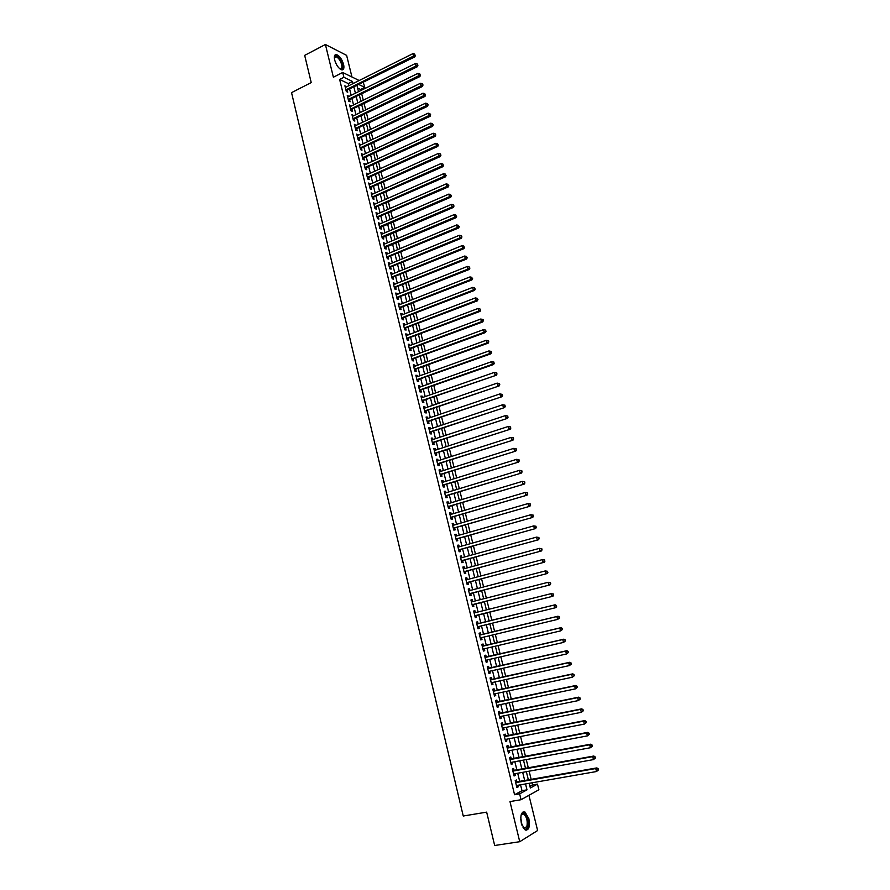 <?xml version="1.0" encoding="UTF-8"?>
<svg xmlns="http://www.w3.org/2000/svg" width="890" height="890" viewBox="0 0 890 890"><rect width="100%" height="100%" fill="white"/><g stroke="black" fill="none" stroke-linecap="round" stroke-linejoin="round"><path stroke-width="1.33" d="M528.883 818.756L525.022 812.058C521.329 811.491 520.094 815.229 521.317 823.272L525.167 829.97C528.894 830.526 530.129 826.777 528.883 818.756M343.596 64.447C341.96 59.196 339.624 55.914 336.576 54.602C334.54 54.412 333.895 56.215 334.662 59.997C336.309 65.248 338.634 68.53 341.66 69.843C343.729 70.043 344.374 68.241 343.596 64.447M529.962 786.36L532.543 784.958L537.482 784.101L538.884 789.764L521.062 799.721L519.626 793.869L526.991 789.842L525.534 783.934M351.951 76.996L346.622 55.369L325.406 44.5L304.68 55.369L311.222 82.592L291.542 92.638L463.245 816.019L486.652 812.136L494.673 845.5L519.749 841.706L537.616 830.526L528.938 795.315M363.331 82.547L364.811 87.398L359.115 84.65M360.884 90.502L360.628 89.467L364.811 87.398M532.543 784.958L532.009 782.811M531.185 779.484L529.138 771.185M528.326 767.892L526.268 759.593M525.467 756.344L523.409 748.034M522.619 744.83L520.561 736.519M519.782 733.349L517.724 725.027M516.945 721.89L514.898 713.58M514.131 710.476L512.073 702.154M511.316 699.095L509.258 690.774M508.513 687.748L506.455 679.415M505.709 676.433L503.651 668.101M502.928 665.153L500.859 656.809M500.147 653.905L498.077 645.562M497.377 642.691L495.307 634.336M494.606 631.5L492.548 623.156M491.847 620.352L489.789 612.009M489.099 609.216L487.053 600.917M486.352 598.102L484.316 589.859M483.615 587.022L481.59 578.823M480.878 575.975L478.865 567.831M478.164 564.95L476.161 556.862M475.438 553.969L473.458 545.926M472.735 543.011L470.766 535.024M470.031 532.087L468.073 524.154M467.339 521.195L465.392 513.308M464.658 510.337L462.722 502.494M461.988 499.513L460.052 491.725M459.318 488.71L457.404 480.978M456.648 477.952L454.757 470.254M454 467.217L452.109 459.574M451.352 456.503L449.472 448.916M448.716 445.834L446.847 438.292M446.079 435.188L444.232 427.69M443.465 424.575L441.618 417.121M440.85 413.995L439.015 406.585M438.236 403.437L436.423 396.083M435.633 392.913L433.83 385.604M433.041 382.422L431.25 375.157M430.46 371.964L428.668 364.744M427.879 361.529L426.099 354.353M425.309 351.116L423.54 343.996M422.739 340.748L420.992 333.661M420.18 330.401L418.445 323.359M417.632 320.077L415.908 313.091M415.085 309.787L413.372 302.845M412.548 299.53L410.846 292.632M410.023 289.295L408.332 282.442M407.498 279.093L405.818 272.284M404.983 268.925L403.315 262.161M402.48 258.779L400.823 252.059M399.977 248.655L398.331 241.98M397.485 238.565L395.85 231.934M394.993 228.508L393.369 221.922M392.512 218.473L390.899 211.931M390.043 208.46L388.441 201.963M387.573 198.481L385.982 192.029M385.114 188.535L383.534 182.116M382.667 178.612L381.087 172.237M380.219 168.711L378.651 162.381M377.783 158.843L376.225 152.557M375.346 148.997L373.8 142.756M372.921 139.185L371.386 132.977M370.496 129.395L368.972 123.232M368.082 119.638L366.569 113.508M365.679 109.904L364.177 103.819M363.276 100.192L361.785 94.151M516.934 781.999L516.445 779.974L515.199 780.619L516.901 787.561L518.136 786.905L517.746 785.303M514.109 770.473L513.619 768.459L512.373 769.082L514.075 776.002L515.31 775.368L514.909 773.744M511.294 758.981L510.804 756.978L509.558 757.579L511.249 764.477L512.484 763.865L512.084 762.218M508.479 747.533L507.99 745.531L506.744 746.109L508.424 752.985L509.67 752.395L509.269 750.726M505.676 736.108L505.186 734.116L503.94 734.662L505.62 741.526L506.866 740.958L506.455 739.267M502.883 724.727L502.405 722.736L501.148 723.259L502.817 730.1L504.074 729.555L503.651 727.842M500.102 713.368L499.613 711.388L498.356 711.889L500.024 718.708L501.281 718.197L500.859 716.45M497.332 702.054L496.843 700.074L495.574 700.552L497.243 707.35L498.511 706.86L498.077 705.091M494.562 690.762L494.072 688.793L492.804 689.249L494.473 696.024L495.73 695.557L495.296 693.766M491.803 679.515L491.313 677.546L490.045 677.98L491.703 684.744L492.971 684.288L492.526 682.474M489.044 668.29L488.566 666.332L487.286 666.744L488.944 673.485L490.212 673.051L489.767 671.216M486.307 657.098L485.818 655.151L484.549 655.541L486.196 662.26L487.464 661.848L487.008 659.991M483.57 645.951L483.092 643.993L481.801 644.36L483.448 651.068L484.727 650.679L484.271 648.799M480.834 634.826L480.366 632.879L479.076 633.224L480.711 639.899L481.991 639.543L481.534 637.64M478.119 623.734L477.641 621.798L476.35 622.11L477.986 628.774L479.276 628.44L478.798 626.515M475.405 612.654L474.926 610.74L473.636 611.041L475.271 617.682L476.562 617.371L476.083 615.435M472.69 601.596L472.223 599.715L470.932 599.994L472.557 606.613L473.847 606.324L473.38 604.399M469.987 590.571L469.531 588.724L468.229 588.98L469.853 595.588L471.144 595.321L470.676 593.396M467.283 579.579L466.838 577.766L465.537 577.999L467.161 584.585L468.452 584.341L467.984 582.427M464.602 568.621L464.168 566.841L462.856 567.052L464.469 573.616L465.77 573.394L465.303 571.48M461.921 557.696L461.487 555.95L460.186 556.139L461.788 562.68L463.089 562.48L462.622 560.578M459.251 546.794L458.828 545.081L457.516 545.247L459.118 551.778L460.419 551.6L459.963 549.697M456.581 535.936L456.17 534.245L454.857 534.401L456.448 540.909L457.76 540.742L457.293 538.851M453.922 525.1L453.522 523.442L452.198 523.576L453.789 530.062L455.113 529.928L454.645 528.037M451.274 514.298L450.874 512.673L449.561 512.785L451.141 519.248L452.465 519.137L451.998 517.246M448.638 503.518L448.249 501.938L446.914 502.016L448.504 508.468L449.828 508.379L449.361 506.499M446.001 492.782L445.612 491.224L444.288 491.291L445.868 497.721L447.192 497.644L446.736 495.774M443.376 482.069L442.998 480.544L441.663 480.589L443.242 487.008L444.566 486.952L444.11 485.083M440.75 471.389L440.383 469.898L439.048 469.92L440.617 476.317L441.952 476.284L441.496 474.415M438.136 460.742L437.78 459.273L436.445 459.273L438.002 465.659L439.337 465.637L438.881 463.779M435.533 450.118L435.188 448.682L433.842 448.671L435.399 455.024L436.745 455.035L436.289 453.177M432.941 439.526L432.596 438.125L431.25 438.091L432.807 444.433L434.142 444.455L433.697 442.608M430.348 428.969L430.015 427.601L428.668 427.534L430.215 433.864L431.561 433.908L431.105 432.062M427.767 418.434L427.434 417.099L426.088 417.021L427.634 423.329L428.98 423.395L428.524 421.56M425.186 407.943L424.864 406.63L423.518 406.53L425.053 412.815L426.41 412.904L425.954 411.069M422.617 397.463L422.305 396.184L420.948 396.061L422.483 402.336L423.84 402.447L423.395 400.622M420.058 387.028L419.757 385.771L418.389 385.637L419.924 391.889L421.282 392.012L420.837 390.198M417.51 376.615L417.21 375.391L415.841 375.235L417.377 381.465L418.734 381.621L418.289 379.796M414.963 366.235L414.662 365.034L413.305 364.856L414.829 371.074L416.186 371.241L415.741 369.428M412.415 355.878L412.137 354.709L410.768 354.52L412.293 360.717L413.65 360.906L413.205 359.093M409.889 345.554L409.611 344.419L408.243 344.196L409.756 350.382L411.124 350.593L410.679 348.791M407.364 335.252L407.086 334.151L405.718 333.917L407.231 340.08L408.599 340.303L408.165 338.511M404.839 324.983L404.583 323.904L403.203 323.66L404.716 329.812L406.085 330.045L405.651 328.254M402.336 314.749L402.08 313.703L400.7 313.425L402.202 319.566L403.582 319.822L403.137 318.03M399.832 304.536L399.577 303.512L398.197 303.223L399.699 309.342L401.079 309.62L400.634 307.84M397.329 294.356L397.085 293.366L395.705 293.055L397.196 299.151L398.575 299.452L398.142 297.672M394.837 284.199L394.604 283.243L393.213 282.909L394.704 288.994L396.095 289.306L395.661 287.537M392.357 274.076L392.123 273.141L390.732 272.796L392.223 278.859L393.614 279.193L393.18 277.424M389.876 263.985L389.653 263.073L388.262 262.706L389.742 268.758L391.133 269.114L390.71 267.345M387.406 253.906L387.195 253.027L385.804 252.649L387.272 258.679L388.674 259.046L388.24 257.288M384.947 243.871L383.345 242.614L384.814 248.633L386.216 249.022L385.782 247.264M382.489 233.859L380.887 232.613L382.355 238.609L383.757 239.021L383.334 237.263M380.041 223.868L378.439 222.634L379.908 228.608L381.309 229.042L380.887 227.295M377.594 213.912L376.003 212.677L377.471 218.651L378.873 219.096L378.439 217.349M375.168 203.977L373.566 202.753L375.035 208.705L376.437 209.172L376.014 207.437M372.732 194.076L371.141 192.863L372.599 198.793L374.011 199.271L373.589 197.547M370.307 184.197L368.727 182.995L370.173 188.914L371.586 189.403L371.163 187.69M367.893 174.34L366.313 173.149L367.759 179.057L369.172 179.569L368.749 177.844M365.49 164.517L363.91 163.337L365.356 169.222L366.769 169.756L366.346 168.043M363.087 154.727L361.507 153.547L362.953 159.421L364.366 159.966L363.954 158.253M360.684 144.948L359.115 143.791L360.55 149.642L361.974 150.21L361.551 148.508M358.292 135.202L356.734 134.056L358.158 139.886L359.582 140.475L359.171 138.773M355.911 125.49L354.353 124.344L355.778 130.162L357.202 130.763L356.79 129.072M353.53 115.8L351.984 114.665L353.408 120.462L354.832 121.085L354.42 119.394M351.161 106.133L349.614 105.009L351.027 110.794L352.462 111.428L352.051 109.748M348.802 96.498L347.256 95.375L348.669 101.149L350.104 101.805L349.692 100.114M360.628 89.467L357.613 88.032M348.802 85.696L348.29 83.582L339.635 79.455L514.576 794.737L521.985 790.698L520.539 784.813M519.727 781.498L517.702 773.243M516.89 769.972L514.865 761.707M514.064 758.469L512.039 750.192M511.249 746.999L509.225 738.722M508.446 735.574L506.41 727.286M505.642 724.171L503.607 715.883M502.85 712.801L500.814 704.513M500.069 701.476L498.033 693.177M497.288 690.173L495.252 681.874M494.529 678.903L492.482 670.604M491.77 667.678L489.723 659.368M489.011 656.475L486.975 648.165M486.274 645.306L484.227 636.995M483.537 634.169L481.49 625.859M480.811 623.067L478.764 614.768M478.086 611.975L476.05 603.72M475.371 600.917L473.347 592.696M472.657 589.881L470.654 581.715M469.953 578.878L467.962 570.768M467.261 567.909L465.281 559.843M464.569 556.962L462.6 548.952M461.888 546.059L459.941 538.094M459.218 535.179L457.282 527.269M456.559 524.332L454.623 516.478M453.9 513.519L451.975 505.709M451.252 502.739L449.339 494.974M448.605 491.981L446.713 484.271M445.979 481.268L444.088 473.602M443.353 470.576L441.473 462.956M440.728 459.907L438.87 452.343M438.114 449.283L436.267 441.763M435.51 438.681L433.675 431.205M432.918 428.112L431.094 420.692M430.326 417.566L428.513 410.19M427.745 407.053L425.943 399.732M425.175 396.573L423.384 389.297M422.605 386.127L420.825 378.884M420.047 375.702L418.278 368.516M417.488 365.312L415.741 358.169M414.94 354.943L413.205 347.845M412.404 344.608L410.679 337.555M409.878 334.306L408.154 327.298M407.353 324.027L405.64 317.062M404.828 313.781L403.137 306.861M402.325 303.557L400.634 296.693M399.821 293.366L398.142 286.536M397.318 283.198L395.661 276.423M394.837 273.063L393.18 266.333M392.345 262.962L390.71 256.264M389.876 252.882L388.24 246.23M387.406 242.825L385.782 236.228M384.947 232.802L383.334 226.238M382.489 222.812L380.887 216.292M380.041 212.844L378.45 206.369M377.594 202.898L376.014 196.468M375.157 192.985L373.589 186.589M372.732 183.095L371.175 176.754M370.307 173.239L368.76 166.931M367.893 163.404L366.357 157.141M365.49 153.603L363.954 147.373M363.087 143.824L361.562 137.638M360.684 134.067L359.182 127.926M358.303 124.344L356.801 118.237M355.911 114.643L354.431 108.58M353.541 104.964L352.062 98.946M351.172 95.319L349.703 89.345M346.444 86.886L344.897 85.774L346.31 91.525L347.745 92.204L347.334 90.524M521.062 799.721L509.97 801.59L519.749 841.706M514.576 794.737L519.626 793.869M339.635 79.455L343.896 77.308L342.706 72.479L359.171 80.512M325.406 44.5L333.383 77.219L342.706 72.479M529.205 783.3L530.362 787.995L537.482 784.101M357.035 85.685L358.514 91.681M359.415 95.319L360.906 101.36M361.796 104.975L363.298 111.061M364.188 114.665L365.701 120.784M366.591 124.377L368.104 130.541M368.994 134.112L370.518 140.32M371.397 143.88L372.943 150.121M373.811 153.67L375.369 159.955M376.236 163.493L377.805 169.812M378.673 173.339L380.241 179.702M381.109 183.207L382.689 189.614M383.546 193.108L385.136 199.56M386.004 203.031L387.606 209.528M388.452 212.988L390.065 219.53M390.921 222.967L392.546 229.553M393.391 232.98L395.026 239.61M395.872 243.014L397.507 249.69M398.353 253.083L400.011 259.791M400.845 263.173L402.514 269.937M403.337 273.297L405.017 280.094M405.84 283.443L407.531 290.296M408.354 293.622L410.056 300.509M410.88 303.824L412.582 310.766M413.405 314.059L415.118 321.045M415.93 324.327L417.666 331.347M418.478 334.618L420.214 341.682M421.026 344.931L422.772 352.051M423.573 355.288L425.342 362.453M426.132 365.668L427.912 372.877M428.702 376.07L430.493 383.323M431.283 386.505L433.085 393.814M433.864 396.973L435.677 404.327M436.456 407.464L438.281 414.862M439.048 418L440.884 425.442M441.651 428.546L443.509 436.044M444.266 439.137L446.135 446.68M446.891 449.75L448.76 457.338M449.517 460.397L451.397 468.029M452.153 471.077L454.045 478.753M454.79 481.779L456.704 489.511M457.438 492.515L459.362 500.302M460.097 503.284L462.032 511.116M462.767 514.086L464.714 521.963M465.437 524.911L467.395 532.843M468.118 535.769L470.087 543.757M470.81 546.66L472.79 554.692M473.502 557.585L475.494 565.673M476.206 568.543L478.219 576.676M478.92 579.535L480.934 587.712M481.635 590.548L483.671 598.792M484.36 601.596L486.407 609.884M487.097 612.687L489.155 621.02M489.845 623.812L491.903 632.156M492.604 634.993L494.662 643.325M495.374 646.196L497.432 654.528M498.144 657.432L500.202 665.765M500.925 668.713L502.984 677.034M503.718 680.016L505.776 688.337M506.521 691.363L508.568 699.673M509.325 702.733L511.383 711.043M512.139 714.136L514.186 722.446M514.965 725.584L517.012 733.883M517.791 737.053L519.849 745.353M520.639 748.568L522.686 756.867M523.487 760.105L525.534 768.404M526.346 771.686L528.393 779.974M353.03 83.582L352.507 81.457L343.896 77.308M524.722 780.619L522.686 772.342M521.874 769.06L519.838 760.783M519.037 757.546L516.99 749.258M516.211 746.054L514.164 737.765M513.385 734.595L511.338 726.307M510.571 723.181L508.524 714.881M507.767 711.789L505.72 703.489M504.975 700.441L502.928 692.131M502.183 689.116L500.136 680.806M499.401 677.835L497.354 669.514M496.631 666.577L494.584 658.255M493.861 655.352L491.814 647.03M491.113 644.16L489.055 635.838M488.365 633.013L486.307 624.68M485.617 621.888L483.57 613.566M482.881 610.774L480.845 602.497M480.155 599.682L478.13 591.461M477.429 588.635L475.416 580.458M474.715 577.61L472.712 569.489M472.012 566.619L470.02 558.542M469.308 555.66L467.328 547.639M466.616 544.725L464.658 536.759M463.935 533.833L461.977 525.912M461.254 522.964L459.318 515.099M458.584 512.139L456.659 504.307M455.925 501.326L454.011 493.561M453.277 490.557L451.375 482.836M450.629 479.821L448.738 472.145M447.993 469.108L446.113 461.476M445.356 458.428L443.498 450.852M442.742 447.781L440.884 440.25M440.116 437.157L438.281 429.681M437.513 426.566L435.677 419.134M434.91 416.008L433.096 408.621M432.318 405.484L430.515 398.142M429.736 394.982L427.934 387.684M427.156 384.513L425.364 377.26M424.586 374.067L422.806 366.869M422.016 363.654L420.258 356.501M419.457 353.274L417.71 346.166M416.909 342.928L415.174 335.864M414.373 332.604L412.637 325.584M411.836 322.302L410.112 315.338M409.3 312.034L407.598 305.114M406.786 301.799L405.084 294.924M404.271 291.597L402.58 284.756M401.757 281.407L400.088 274.621M399.254 271.261L397.596 264.508M396.762 261.137L395.116 254.429M394.281 251.036L392.635 244.383M391.8 240.968L390.165 234.359M389.319 230.933L387.706 224.358M386.861 220.92L385.248 214.39M384.402 210.93L382.8 204.444M381.944 200.973L380.364 194.532M379.496 191.05L377.927 184.642M377.06 181.137L375.491 174.785M374.623 171.269L373.077 164.95M372.198 161.413L370.652 155.138M369.784 151.6L368.249 145.359M367.37 141.799L365.846 135.603M364.967 132.032L363.454 125.879M362.564 122.286L361.062 116.178M360.172 112.574L358.681 106.5M357.791 102.884L356.3 96.854M355.41 93.228L353.931 87.231M348.29 83.582L352.507 81.457M521.985 790.698L526.991 789.842M345.209 87.02L346.332 86.452M347.556 96.598L348.691 96.042M349.904 106.21L351.049 105.654M352.273 115.845L353.408 115.288M354.643 125.501L355.778 124.956M357.012 135.191L358.158 134.646M359.393 144.903L360.539 144.369M361.785 154.649L362.931 154.104M364.177 164.416L365.334 163.882M366.58 174.206L367.737 173.672M368.983 184.03L370.14 183.496M371.397 193.875L372.554 193.353M373.811 203.743L374.979 203.232M376.236 213.644L377.405 213.133M378.673 223.579L379.841 223.067M381.109 233.525L382.288 233.024M383.557 243.515L384.736 243.014M386.015 253.528L387.195 253.027M388.474 263.562L389.653 263.073M390.944 273.619L392.123 273.141M393.413 283.721L394.604 283.243M395.894 293.834L397.085 293.366M398.386 303.991L399.577 303.512M400.878 314.17L402.08 313.703M403.381 324.372L404.583 323.904M405.885 334.607L407.086 334.151M408.399 344.864L409.611 344.419M410.924 355.155L412.137 354.709M413.45 365.478L414.662 365.034M415.986 375.825L417.21 375.391M418.534 386.204L419.757 385.771M421.081 396.606L422.305 396.184M423.64 407.053L424.864 406.63M426.21 417.51L427.434 417.099M428.78 428.012L430.015 427.601M431.361 438.536L432.596 438.125M433.942 449.083L435.188 448.682M436.545 459.674L437.78 459.273M439.137 470.287L440.383 469.898M441.752 480.934L442.998 480.544M444.366 491.603L445.612 491.224M446.991 502.316L448.249 501.938M449.617 513.052L450.874 512.673M452.265 523.809L453.522 523.442M454.912 534.612L456.17 534.245M457.56 545.437L458.828 545.081M460.219 556.295L461.487 555.95M462.889 567.186L464.168 566.841M465.57 578.111L466.838 577.766M468.251 589.058L469.531 588.724M470.944 600.049L472.223 599.715M473.647 611.063L474.926 610.74M477.986 628.752L479.276 628.44M480.7 639.854L481.991 639.543M483.426 650.99L484.727 650.679M486.163 662.149L487.464 661.848M488.91 673.352L490.212 673.051M491.658 684.577L492.971 684.288M494.428 695.835L495.73 695.557M497.187 707.138L498.511 706.86M499.969 718.464L501.281 718.197M502.75 729.822L504.074 729.555M505.542 741.214L506.866 740.958M508.346 752.651L509.67 752.395M511.16 764.11L512.484 763.865M513.975 775.602L515.31 775.368M516.801 787.138L518.136 786.905M346.077 90.591L414.862 56.86L413.505 56.103L345.899 89.846M414.896 55.013L414.64 54.023L414.896 55.013L413.505 56.103L412.882 53.645L345.309 87.454M414.862 56.86L415.441 55.313M414.64 54.023L412.882 53.645M334.329 57.85L334.718 56.571C337.377 55.313 339.913 57.95 342.327 64.492C343.062 68.419 342.194 69.854 339.735 68.764M339.78 68.797L340.091 68.886C341.738 69.042 342.261 67.596 341.638 64.558C340.325 60.353 338.456 57.728 336.02 56.682L334.34 57.806M342.383 69.887L342.895 64.77C341.282 59.563 338.957 56.304 335.93 54.991L335.018 55.002M521.028 815.34L522.463 813.315C526.735 814.194 528.449 818.711 527.614 826.888C526.502 829.625 524.978 829.881 523.042 827.656M523.298 827.989L523.865 828.39L526.869 826.532C527.826 821.125 526.78 816.964 523.754 814.039L522.107 813.972L521.184 814.951M526.068 830.292L528.093 827.733C529.272 821.025 527.981 815.863 524.232 812.247L523.064 811.925M348.435 100.192L417.377 66.706L416.031 65.971L348.257 99.469M417.421 64.87L417.165 63.88L417.421 64.87L416.031 65.971L415.396 63.502L347.667 97.055M417.377 66.706L417.955 65.159M417.165 63.88L415.396 63.502M350.793 109.815L419.902 76.573L418.556 75.85L350.616 109.103M419.947 74.749L419.702 73.759L419.947 74.749L418.556 75.85L417.922 73.38L350.026 106.689M419.902 76.573L420.492 75.038M419.702 73.759L417.922 73.38M353.163 119.471L422.439 86.475L421.092 85.763L352.985 118.771M422.483 84.661L422.238 83.671L422.483 84.661L421.092 85.763L420.458 83.282L352.396 116.356M422.439 86.475L423.028 84.939M422.238 83.671L420.458 83.282M355.533 129.15L424.986 96.398L423.64 95.708L355.366 128.46M425.031 94.596L424.775 93.606L425.031 94.596L423.64 95.708L423.006 93.216L354.765 126.035M424.986 96.398L425.565 94.874M424.775 93.606L423.006 93.216M357.914 138.862L427.523 106.344L426.188 105.676L357.747 138.184M427.589 104.564L427.334 103.574L427.589 104.564L426.188 105.676L425.553 103.184L357.146 135.758M427.523 106.344L428.123 104.831M427.334 103.574L425.553 103.184M360.294 148.597L430.081 116.323L428.746 115.678L360.139 147.929M430.148 114.565L429.892 113.564L430.148 114.565L428.746 115.678L428.112 113.175L359.538 145.493M430.081 116.323L430.682 114.821M429.892 113.564L428.112 113.175M362.686 158.353L432.64 126.336L431.316 125.701L362.53 157.708M432.707 124.589L432.451 123.577L432.707 124.589L431.316 125.701L430.671 123.187L361.93 155.261M432.64 126.336L433.241 124.834M432.451 123.577L430.671 123.187M365.089 168.143L435.21 136.37L433.886 135.758L364.933 167.509M435.288 134.635L435.021 133.633L435.288 134.635L433.886 135.758L433.241 133.244L364.333 165.051M435.21 136.37L435.811 134.88M435.021 133.633L433.241 133.244M367.492 177.956L437.791 146.427L436.467 145.838L367.336 177.333M437.869 144.714L437.602 143.702L437.869 144.714L436.467 145.838L435.822 143.312L366.736 174.874M437.791 146.427L438.392 144.948M437.602 143.702L435.822 143.312M369.906 187.801L440.372 156.529L439.048 155.95L369.751 187.178M440.45 154.827L440.194 153.814L440.45 154.827L439.048 155.95L438.403 153.414L369.15 184.72M440.372 156.529L440.984 155.049M440.194 153.814L438.403 153.414M372.32 197.658L442.964 166.641L441.64 166.085L372.176 197.068M443.042 164.962L442.786 163.938L443.042 164.962L441.64 166.085L440.995 163.549L371.575 194.587M442.964 166.641L443.576 165.184M442.786 163.938L440.995 163.549M374.746 207.559L445.556 176.798L444.243 176.253L374.601 206.97M445.645 175.119L445.389 174.106L445.645 175.119L444.243 176.253L443.598 173.706L374 204.489M445.556 176.798L446.179 175.341M445.389 174.106L443.598 173.706M377.182 217.483L448.171 186.967L446.847 186.455L377.037 216.904M448.26 185.32L447.993 184.297L448.26 185.32L446.847 186.455L446.202 183.896L376.426 214.423M448.171 186.967L448.782 185.52M447.993 184.297L446.202 183.896M379.696 227.762L450.774 197.18L449.472 196.679L379.485 226.872M450.874 195.533L450.618 194.51L450.874 195.533L449.472 196.679L448.816 194.12L378.873 224.369M450.774 197.18L451.397 195.744M450.618 194.51L448.816 194.12M382.622 237.563L453.399 207.415L452.087 206.936L381.932 236.851M453.5 205.79L453.244 204.767L453.5 205.79L452.087 206.936L451.43 204.366L381.32 234.359M453.399 207.415L454.022 205.979M453.244 204.767L451.43 204.366M385.081 247.565L456.025 217.683L454.723 217.216L384.38 246.875M456.136 216.07L455.869 215.035L456.136 216.07L454.723 217.216L454.067 214.646L383.768 244.361M456.025 217.683L456.659 216.259M455.869 215.035L454.067 214.646M386.972 257.433L458.661 227.974L457.36 227.529L386.85 256.921M458.773 226.383L458.506 225.348L458.773 226.383L457.36 227.529L456.704 224.947L386.227 254.407M458.661 227.974L459.296 226.561M458.506 225.348L456.704 224.947M389.442 267.49L461.298 238.297L460.008 237.875L389.319 266.989M461.421 236.718L461.154 235.683L461.421 236.718L460.008 237.875L459.34 235.283L388.696 264.464M461.298 238.297L461.943 236.885M461.154 235.683L459.34 235.283M391.911 277.58L463.957 248.644L462.655 248.243L391.789 277.09M464.079 247.086L463.812 246.052L464.079 247.086L462.655 248.243L461.999 245.651L391.166 274.565M463.957 248.644L464.591 247.253M463.812 246.052L461.999 245.651M394.392 287.693L466.616 259.035L465.314 258.645L394.27 287.214M466.738 257.488L466.471 256.442L466.738 257.488L465.314 258.645L464.658 256.042L393.647 284.678M466.616 259.035L467.25 257.644M466.471 256.442L464.658 256.042M396.873 297.839L469.275 269.436L467.984 269.08L396.762 297.371M469.408 267.912L469.141 266.867L469.408 267.912L467.984 269.08L467.317 266.466L396.139 294.835M469.275 269.436L469.92 268.057M469.141 266.867L467.317 266.466M399.365 308.007L471.945 279.883L470.665 279.538L399.254 307.562M472.089 278.37L471.822 277.324L472.089 278.37L470.665 279.538L469.998 276.923L398.631 305.014M471.945 279.883L472.601 278.514M471.822 277.324L469.998 276.923M401.868 318.208L474.626 290.351L473.347 290.029L401.757 317.774M474.771 288.861L474.503 287.804L474.771 288.861L473.347 290.029L472.679 287.403L401.134 315.216M474.626 290.351L475.282 288.994M474.503 287.804L472.679 287.403M404.372 328.432L477.318 300.853L476.039 300.553L404.271 328.01M477.463 299.374L477.196 298.317L477.463 299.374L476.039 300.553L475.36 297.916L403.648 325.451M477.318 300.853L477.974 299.496M477.196 298.317L475.36 297.916M406.886 338.69L480.01 311.389L478.742 311.099L406.786 338.278M480.166 309.92L479.899 308.863L480.166 309.92L478.742 311.099L478.064 308.463L406.163 335.708M480.01 311.389L480.678 310.043M479.899 308.863L478.064 308.463M409.411 348.969L482.714 321.946L481.445 321.679L409.311 348.58M482.87 320.5L481.445 321.679L480.767 319.032L483.114 319.555L482.87 320.5L483.114 319.555M408.677 345.999L480.767 319.032L482.603 319.443M482.714 321.946L483.381 320.611M411.936 359.282L485.428 332.537L484.16 332.293L411.848 358.904M485.584 331.113L484.16 332.293L483.481 329.645L485.829 330.146L485.584 331.113L485.829 330.146M411.213 356.323L483.481 329.645L485.317 330.045M485.428 332.537L486.096 331.214M414.473 369.628L488.143 343.162L486.886 342.939L414.384 369.261M488.31 341.749L486.886 342.939L486.196 340.28L488.543 340.781L488.31 341.749L488.543 340.781M413.75 366.669L486.196 340.28L488.043 340.681M488.143 343.162L488.821 341.838M417.01 379.997L490.868 353.82L489.611 353.608L416.932 379.652M491.046 352.418L489.611 353.608L488.933 350.938L491.28 351.439L491.046 352.418L491.28 351.439M416.286 377.049L488.933 350.938L490.768 351.35M490.868 353.82L491.547 352.507M419.557 390.399L493.605 364.5L492.348 364.322L419.479 390.065M493.783 363.12L492.348 364.322L491.669 361.64L494.017 362.13L493.783 363.12L494.017 362.13M418.845 387.462L491.669 361.64L493.516 362.052M493.605 364.5L494.284 363.198M422.116 400.834L496.353 375.213L422.038 400.511M496.531 373.856L495.096 375.057L494.406 372.365L496.765 372.854L496.531 373.856L496.765 372.854M421.404 397.897L494.406 372.365L496.264 372.776M496.353 375.213L497.032 373.922M424.686 411.291L499.101 385.96L424.608 410.98M499.29 384.625L497.855 385.826L497.165 383.123L499.513 383.601L499.29 384.625L499.513 383.601M423.963 408.365L497.165 383.123L499.012 383.546M499.101 385.96L499.791 384.68M427.256 421.771L501.86 396.74L427.178 421.482M502.049 395.416L500.614 396.617L499.924 393.914L502.272 394.381L502.049 395.416L502.272 394.381M426.532 418.856L499.924 393.914L501.782 394.337M501.86 396.74L502.55 395.46M429.826 432.295L504.63 407.553L429.759 432.017M504.83 406.241L503.384 407.453L502.694 404.739L505.042 405.206L504.83 406.241L505.042 405.206M429.114 429.38L502.694 404.739L504.552 405.161M504.63 407.553L505.32 406.285M432.418 442.842L507.4 418.389L432.351 442.575M507.611 417.099L506.165 418.311L505.464 415.597L507.823 416.053L507.611 417.099L507.823 416.053M431.706 439.938L505.464 415.597L507.322 416.019M507.4 418.389L508.101 417.132M435.01 453.422L510.181 429.269L434.943 453.177M510.393 427.99L508.947 429.203L508.257 426.477L510.604 426.922L510.393 427.99L510.604 426.922M434.298 450.518L508.257 426.477L510.115 426.9M510.181 429.269L510.882 428.012M437.602 464.024L512.974 440.172L437.546 463.79M513.196 438.915L511.75 440.138L511.049 437.402L513.408 437.836L513.196 438.915L513.408 437.836M436.901 461.131L511.049 437.402L512.907 437.824M512.974 440.172L513.686 438.926M440.216 474.659L515.777 451.108L440.161 474.448M516 449.873L514.553 451.097L513.841 448.349L516.2 448.782L516 449.873L516.2 448.782M439.504 471.778L513.841 448.349L515.711 448.771M515.777 451.108L516.489 449.873M442.831 485.328L518.581 462.077L442.775 485.128M518.803 460.853L517.357 462.077L516.656 459.329L519.015 459.752L518.803 460.853L519.015 459.752M442.13 482.458L516.656 459.329L518.525 459.752M518.581 462.077L519.293 460.853M445.456 496.03L521.395 473.068L445.401 495.841M521.629 471.878L520.183 473.102L519.471 470.343L521.829 470.754L521.629 471.878L521.829 470.754M444.744 493.16L519.471 470.343L521.351 470.766M521.395 473.068L522.119 471.867M448.082 506.755L524.221 484.104L448.037 506.588M524.455 482.925L523.009 484.16L522.297 481.39L524.666 481.801L524.455 482.925L524.666 481.801M447.381 503.896L522.297 481.39L524.177 481.813M524.221 484.104L524.944 482.903M450.718 517.513L527.058 495.174L450.685 517.368M527.292 494.006L525.845 495.241L525.133 492.47L527.492 492.871L527.292 494.006L527.492 492.871M450.017 514.665L525.133 492.47L527.014 492.893M527.058 495.174L527.781 493.983M453.366 528.304L529.895 506.265L453.333 528.171M530.14 505.12L528.682 506.366L527.97 503.584L530.34 503.974L530.14 505.12L530.34 503.974M452.665 525.467L527.97 503.584L529.861 504.007M529.895 506.265L530.629 505.086M456.014 539.129L532.743 517.402L455.98 539.006M532.999 516.278L531.541 517.524L530.829 514.731L533.199 515.11L532.999 516.278L533.199 515.11M455.324 536.292L530.829 514.731L532.71 515.154M532.743 517.402L533.477 516.222M458.673 549.976L535.602 528.56L458.65 549.875M535.858 527.459L534.401 528.705L533.689 525.901L536.058 526.279L535.858 527.459L536.058 526.279M457.983 547.15L533.689 525.901L535.58 526.335M535.602 528.56L536.336 527.403M461.343 560.867L538.472 539.763L461.32 560.778M538.728 538.673L537.271 539.93L536.559 537.115L538.928 537.482L538.728 538.673L538.928 537.482M460.653 558.041L536.559 537.115L538.45 537.549M538.472 539.763L539.207 538.606M464.013 571.781L541.343 550.988L464.002 571.703M541.61 549.92L540.152 551.177L539.429 548.362L541.799 548.718L541.61 549.92L541.799 548.718M463.323 568.966L539.429 548.362L541.32 548.796M541.343 550.988L542.088 549.842M466.694 582.727L544.224 562.258L466.683 582.661M544.502 561.201L543.034 562.469L542.31 559.643L544.691 559.988L544.502 561.201L544.691 559.988M466.015 579.924L542.31 559.643L544.213 560.077M544.224 562.258L544.98 561.123M469.909 593.597L547.116 573.549L469.43 593.875M547.394 572.515L545.937 573.783L545.214 570.946L547.584 571.291L547.394 572.515L547.584 571.291M468.685 590.827L545.214 570.946L547.105 571.391M547.116 573.549L547.873 572.426M472.612 604.588L550.02 584.886L472.134 604.877M550.309 583.873L548.841 585.142L548.106 582.294L550.487 582.627L550.309 583.873L550.487 582.627M471.411 601.929L548.106 582.294L550.009 582.727M550.02 584.886L550.777 583.762M475.316 615.624L552.924 596.244L474.837 615.913M553.224 595.254L551.755 596.523L551.021 593.674L553.402 594.008L553.224 595.254L553.402 594.008M474.114 612.976L551.021 593.674L552.924 594.108M552.924 596.244L553.691 595.143M556.617 606.546L555.85 605.523L556.617 606.546L555.85 607.648L477.507 626.827M556.139 606.669L554.67 607.948L553.936 605.089L555.115 604.788L476.795 623.89M477.351 623.923L553.936 605.089L555.85 605.523M556.317 605.411L555.115 604.788M559.543 617.994L559.254 616.848L559.543 617.994L557.607 619.407L480.233 637.952M559.076 618.127L557.607 619.407L556.873 616.536L558.041 616.214L479.51 634.982M479.554 635.171L556.873 616.536L558.787 616.981M559.254 616.848L558.041 616.214M562.48 629.475L562.191 628.318L562.48 629.475L560.544 630.899L482.97 649.11M562.013 629.608L560.544 630.899L559.81 628.017L560.967 627.673L482.235 646.096M482.28 646.318L559.81 628.017L561.724 628.462M562.191 628.318L560.967 627.673M565.428 640.978L565.139 639.832L565.428 640.978L563.492 642.424L485.706 660.291M564.972 641.134L563.492 642.424L562.758 639.532L563.915 639.165L484.961 657.243M485.028 657.499L562.758 639.532L564.672 639.977M565.139 639.832L563.915 639.165M568.387 652.526L568.087 651.369L568.387 652.526L566.452 653.983L488.465 671.516M567.92 652.693L566.452 653.983L565.706 651.091L566.863 650.69L487.709 668.435M487.776 668.702L565.706 651.091L567.631 651.536M568.087 651.369L566.863 650.69M571.358 664.107L571.057 662.95L571.358 664.107L569.411 665.575L491.224 682.764M570.89 664.274L569.411 665.575L568.677 662.672L569.823 662.26L490.457 679.649M490.524 679.949L568.677 662.672L570.601 663.117M571.057 662.95L569.823 662.26M574.328 675.721L574.028 674.564L574.328 675.721L572.392 677.201L493.983 694.055M573.872 675.899L572.392 677.201L571.647 674.297L572.793 673.852L493.216 690.896M493.294 691.23L571.647 674.297L573.572 674.742M574.028 674.564L572.793 673.852M577.31 687.38L577.009 686.212L577.31 687.38L575.374 688.871L496.753 705.37M576.854 687.569L575.374 688.871L574.629 685.945L575.774 685.489L495.975 702.177M496.064 702.533L574.629 685.945L576.553 686.401M577.009 686.212L575.774 685.489M580.302 699.062L580.002 697.894L580.302 699.062L578.366 700.575L499.546 716.717M579.846 699.262L578.366 700.575L577.621 697.638L578.756 697.148L498.745 713.491M498.845 713.88L577.621 697.638L579.546 698.094M580.002 697.894L578.756 697.148M583.306 710.787L583.006 709.608L583.306 710.787L581.37 712.312L502.327 728.109M582.85 710.999L581.37 712.312L580.614 709.363L581.748 708.852L501.526 724.838M501.637 725.261L580.614 709.363L582.549 709.819M583.006 709.608L581.748 708.852M586.321 722.547L586.02 721.367L586.321 722.547L584.374 724.082L505.131 739.523M585.865 722.758L584.374 724.082L583.629 721.134L584.752 720.589L504.319 736.208M504.43 736.664L583.629 721.134L585.564 721.579M586.02 721.367L584.752 720.589M589.336 734.339L589.035 733.16L589.336 734.339L587.4 735.885L507.934 750.971M588.891 734.562L587.4 735.885L586.644 732.926L587.767 732.359L507.111 747.622M507.233 748.112L586.644 732.926L588.59 733.382M589.035 733.16L587.767 732.359M592.373 746.165L592.061 744.986L592.373 746.165L590.426 747.734L510.749 762.463M591.917 746.41L590.426 747.734L589.669 744.763L590.793 744.173L509.926 759.07M510.048 759.582L589.669 744.763L591.616 745.219M592.061 744.986L590.793 744.173M595.41 758.035L595.098 756.845L595.41 758.035L593.463 759.604L513.575 773.977M594.965 758.28L593.463 759.604L592.707 756.634L593.819 756.022L512.74 770.551M512.874 771.096L592.707 756.634L594.654 757.09M595.098 756.845L593.819 756.022M598.458 769.928L598.147 768.738L598.458 769.928L596.511 771.53L516.411 785.536M598.013 770.195L596.511 771.53L595.755 768.537L596.867 767.903L515.555 782.065M515.699 782.644L595.755 768.537L597.702 769.005M598.147 768.738L596.867 767.903M335.452 62.4L336.82 65.148M520.75 817.554L522.063 825.631M521.551 824.118L520.739 819.145M334.584 57.227L334.718 56.571M334.373 57.527L336.02 56.682M522.107 813.972L522.463 813.315M521.585 814.394L523.754 814.039"/></g></svg>

